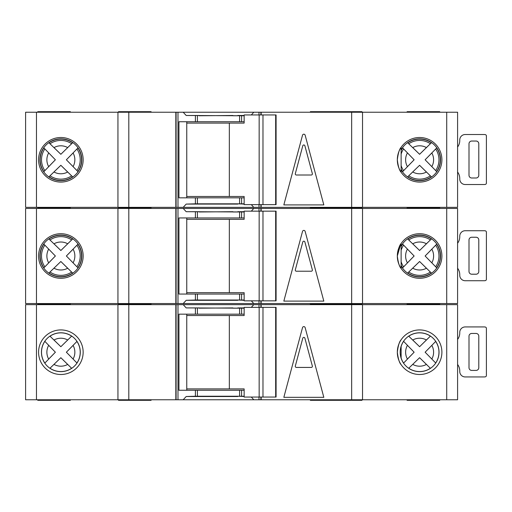 <?xml version="1.0" encoding="UTF-8"?>
<svg xmlns="http://www.w3.org/2000/svg" width="512" height="512" viewBox="0 0 512 512"><rect width="100%" height="100%" fill="white"/><g stroke="black" fill="none" stroke-linecap="round" stroke-linejoin="round"><path stroke-width="0.77" d="M275.674 397.056L275.674 307.366L276.083 307.366L276.083 397.056L262.982 397.056L262.982 307.366L244.147 307.366L244.147 315.52L186.758 315.52M262.982 397.056L259.162 397.056L259.162 307.366M259.162 397.056L244.147 397.056L244.147 388.902L229.331 388.902L229.331 315.52M229.331 388.902L186.758 388.902M275.674 307.366L262.982 307.366M419.61 332.787A19.424 19.424 0 0 0 400.186 352.211A19.424 19.424 0 0 0 419.61 371.635A19.424 19.424 0 0 0 439.034 352.211A19.424 19.424 0 0 0 419.61 332.787M457.594 339.43A10.874 10.874 0 0 0 459.763 332.915L459.763 332.371A5.434 5.434 0 0 1 465.197 326.931L484.224 326.931A5.434 5.434 0 0 1 485.312 327.046A1.357 1.357 0 0 1 486.4 328.378L486.4 375.501A1.357 1.357 0 0 1 485.312 376.832A5.434 5.434 0 0 1 484.224 376.941L465.197 376.941A5.434 5.434 0 0 1 459.763 371.507L459.763 370.963A10.874 10.874 0 0 0 457.594 364.442M476.07 370.419L471.725 370.419A2.72 2.72 0 0 1 469.005 367.699L469.005 336.173A2.72 2.72 0 0 1 471.725 333.459L476.07 333.459A2.72 2.72 0 0 1 478.79 336.173L478.79 367.699A2.72 2.72 0 0 1 476.07 370.419M60.864 332.787A19.424 19.424 0 0 0 41.44 352.211A19.424 19.424 0 0 0 60.864 371.635A19.424 19.424 0 0 0 80.288 352.211A19.424 19.424 0 0 0 60.864 332.787M408.698 368.275L419.597 357.702L430.394 368.282A19.354 19.354 0 0 1 408.749 368.23L419.597 357.702L426.419 364.429A13.99 13.99 0 0 1 412.742 364.397M49.946 368.275L60.851 357.702L71.648 368.282A19.354 19.354 0 0 1 50.003 368.23L60.851 357.702L67.667 364.429A13.99 13.99 0 0 1 53.997 364.397M361.99 399.77L361.99 400.314L310.355 400.314L310.355 399.77M361.99 304.646L361.99 304.102L310.355 304.102L310.355 303.558M310.355 304.646L310.355 304.102L329.382 304.102L329.382 303.558M439.725 399.77L439.725 400.314L407.11 400.314L407.11 399.77M407.11 304.646L407.11 303.558M151.091 399.77L151.091 400.314L118.483 400.314L118.483 399.77M151.091 304.646L151.091 304.102L118.483 304.102L118.483 303.558M118.483 304.646L118.483 304.102L151.091 304.102L151.091 303.558M329.382 400.314L329.382 399.77M329.382 304.646L329.382 304.102L361.99 304.102L361.99 303.558M60.864 374.496A22.285 22.285 0 0 1 38.579 352.211A22.285 22.285 0 0 1 60.864 329.926A22.285 22.285 0 0 1 83.149 352.211A22.285 22.285 0 0 1 60.864 374.496L60.864 374.496M397.325 352.211C398.131 345.619 399.398 341.466 401.126 339.757C399.411 341.446 398.144 345.587 397.325 352.186C398.118 358.771 399.386 362.931 401.126 364.666C399.411 362.989 398.144 358.835 397.325 352.211L397.709 348.083M401.126 364.666L400.608 363.853M419.61 374.496A22.285 22.285 0 0 1 397.325 352.211A22.285 22.285 0 0 1 419.61 329.926A22.285 22.285 0 0 1 441.894 352.211A22.285 22.285 0 0 1 419.61 374.496M237.792 396.237L244.147 396.512M446.72 399.77L446.72 304.646L457.594 304.646L457.594 399.77L183.194 399.77L186.195 396.512L237.792 396.512M237.792 308.179L232.896 308.179M232.896 307.91L199.2 308.179M183.194 399.77L177.99 399.77L177.99 304.646L36.474 304.646L36.474 399.77L25.6 399.77L25.6 304.646L36.474 304.646M36.474 399.77L177.99 399.77M446.72 304.646L253.798 304.646L251.296 307.366M199.2 307.91L186.195 307.91L183.194 304.646L177.99 304.646M183.194 304.646L253.798 304.646M76.986 363.04L66.374 352.211L76.934 341.427A19.354 19.354 0 0 1 76.934 362.989L66.374 352.211L73.088 345.402A13.99 13.99 0 0 1 73.088 359.014M75.757 342.65L76.422 341.965M76.582 341.798L76.909 341.459M70.426 367.104L71.11 367.77M71.277 367.93L71.616 368.256M44.794 341.293L55.379 352.211L44.845 363.072A19.354 19.354 0 0 1 44.845 341.344L55.379 352.211L48.678 359.078A13.99 13.99 0 0 1 48.678 345.344M46.016 361.843L45.357 362.534M45.197 362.701L44.87 363.04M71.699 336.083L60.851 346.714L49.946 336.141M51.226 337.363L50.541 336.704M50.368 336.544L50.029 336.218M50.003 336.192A19.354 19.354 0 0 1 71.648 336.134L60.851 346.714L53.997 340.019A13.99 13.99 0 0 1 67.667 339.987M426.419 339.987L419.597 346.714L408.749 336.192A19.354 19.354 0 0 1 430.394 336.134L426.419 339.987A13.99 13.99 0 0 0 412.742 340.019L419.597 346.714L430.445 336.083M435.731 363.04L425.12 352.211L435.686 341.427A19.354 19.354 0 0 1 435.686 362.989L425.12 352.211L431.834 345.402A13.99 13.99 0 0 1 431.834 359.014M434.509 342.65L435.168 341.965M435.328 341.798L435.654 341.459M429.171 367.104L429.856 367.77M430.022 367.93L430.362 368.256M403.539 341.293L414.131 352.211L403.59 363.072A19.354 19.354 0 0 1 401.126 357.958M404.762 361.843L404.102 362.534M403.942 362.701L403.622 363.04M401.126 346.458A19.354 19.354 0 0 1 403.59 341.344L414.131 352.211L407.424 359.078A13.99 13.99 0 0 1 407.424 345.344M409.978 337.363L409.286 336.704M409.12 336.544L408.774 336.218M302.522 327.622A1.357 1.357 0 0 1 305.146 327.622L323.821 397.325L283.84 397.325L302.522 327.622M261.165 399.77L261.165 397.056M261.165 307.366L261.165 304.646M251.296 397.056L253.798 399.77M244.147 308.179L186.195 307.91M244.147 314.163L239.59 314.163L239.59 308.179M244.147 396.237L239.59 396.237L239.59 390.259L244.147 390.259M186.195 396.512L195.398 396.237L195.398 390.259L239.59 390.259M239.59 314.163L178.938 314.163L178.938 390.259L195.398 390.259M239.59 396.237L195.398 396.237M176.096 399.77L176.096 304.646M175.827 399.77L175.827 304.646M117.939 399.77L117.939 304.646M362.534 399.77L362.534 304.646M260.89 399.77L260.89 397.056M260.89 307.366L260.89 304.646M186.758 314.163L186.758 390.259M37.76 304.646L37.76 303.558M70.374 304.646L70.374 304.102L37.76 304.102L70.374 304.102L70.374 303.558M70.374 399.77L70.374 400.314L37.76 400.314L37.76 399.77M439.725 304.646L439.725 304.102L407.11 304.102L439.725 304.102L439.725 303.558M244.147 307.91L237.792 307.91M295.315 366.061A1.088 1.088 0 0 0 296.365 367.43L311.302 367.43A1.088 1.088 0 0 0 312.352 366.061L304.883 338.189A1.088 1.088 0 0 0 302.784 338.189L295.315 366.061M457.594 243.226A10.874 10.874 0 0 0 459.763 236.704L459.763 236.16A5.434 5.434 0 0 1 465.197 230.726L484.224 230.726A5.434 5.434 0 0 1 485.312 230.835A1.357 1.357 0 0 1 486.4 232.166L486.4 279.29A1.357 1.357 0 0 1 485.312 280.621A5.434 5.434 0 0 1 484.224 280.73L465.197 280.73A5.434 5.434 0 0 1 459.763 275.296L459.763 274.752A10.874 10.874 0 0 0 457.594 268.23M476.07 274.208L471.725 274.208A2.72 2.72 0 0 1 469.005 271.494L469.005 239.968A2.72 2.72 0 0 1 471.725 237.248L476.07 237.248A2.72 2.72 0 0 1 478.79 239.968L478.79 271.494A2.72 2.72 0 0 1 476.07 274.208M457.594 147.014A10.874 10.874 0 0 0 459.763 140.493L459.763 139.949A5.434 5.434 0 0 1 465.197 134.515L484.224 134.515A5.434 5.434 0 0 1 485.312 134.624A1.357 1.357 0 0 1 486.4 135.955L486.4 183.078A1.357 1.357 0 0 1 485.312 184.41A5.434 5.434 0 0 1 484.224 184.525L465.197 184.525A5.434 5.434 0 0 1 459.763 179.085L459.763 178.541A10.874 10.874 0 0 0 457.594 172.026M476.07 177.997L471.725 177.997A2.72 2.72 0 0 1 469.005 175.283L469.005 143.757A2.72 2.72 0 0 1 471.725 141.037L476.07 141.037A2.72 2.72 0 0 1 478.79 143.757L478.79 175.283A2.72 2.72 0 0 1 476.07 177.997M275.674 300.845L275.674 211.155L276.083 211.155L276.083 300.845L262.982 300.845L262.982 211.155L244.147 211.155L244.147 219.309L186.758 219.309M262.982 300.845L259.162 300.845L259.162 211.155M259.162 300.845L244.147 300.845L244.147 292.691L229.331 292.691L229.331 219.309M229.331 292.691L186.758 292.691M275.674 211.155L262.982 211.155M275.674 204.634L275.674 114.944L276.083 114.944L276.083 204.634L262.982 204.634L262.982 114.944L244.147 114.944L244.147 123.098L186.758 123.098M262.982 204.634L259.162 204.634L259.162 114.944M259.162 204.634L244.147 204.634L244.147 196.48L229.331 196.48L229.331 123.098M229.331 196.48L186.758 196.48M275.674 114.944L262.982 114.944M71.648 272.077L72.634 273.024A20.698 20.698 0 0 1 49.005 272.966L60.851 261.498L71.648 272.077A19.354 19.354 0 0 1 50.003 272.019L60.851 261.498L67.667 268.224A13.99 13.99 0 0 1 53.997 268.186M430.394 272.077L431.379 273.024A20.698 20.698 0 0 1 407.757 272.966L419.597 261.498L430.394 272.077A19.354 19.354 0 0 1 408.749 272.019L419.597 261.498L426.419 268.224A13.99 13.99 0 0 1 412.742 268.186M361.99 208.442L361.99 207.898L310.355 207.898L310.355 207.354M310.355 208.442L310.355 207.898L329.382 207.898L329.382 207.354M407.11 208.442L407.11 207.354M151.091 208.442L151.091 207.898L118.483 207.898L118.483 207.354M118.483 208.442L118.483 207.898L151.091 207.898L151.091 207.354M329.382 208.442L329.382 207.898L361.99 207.898L361.99 207.354M60.864 278.285A22.285 22.285 0 0 1 38.579 256A22.285 22.285 0 0 1 60.864 233.715A22.285 22.285 0 0 1 83.149 256A22.285 22.285 0 0 1 60.864 278.285L60.864 278.285M397.325 256C398.131 249.408 399.398 245.261 401.126 243.546C399.411 245.235 398.144 249.376 397.325 255.974C398.118 262.56 399.386 266.72 401.126 268.454C399.411 266.778 398.144 262.624 397.325 256L400.691 244.218M401.126 243.546L401.126 268.454L400.307 267.142M419.61 278.285A22.285 22.285 0 0 1 397.325 256A22.285 22.285 0 0 1 419.61 233.715A22.285 22.285 0 0 1 441.894 256A22.285 22.285 0 0 1 419.61 278.285M237.792 300.026L244.147 300.301M446.72 303.558L446.72 208.442L457.594 208.442L457.594 303.558L183.194 303.558L186.195 300.301L237.792 300.301M237.792 211.974L232.896 211.974M232.896 211.699L199.2 211.974M183.194 303.558L177.99 303.558L177.99 208.442L36.474 208.442L36.474 303.558L25.6 303.558L25.6 208.442L36.474 208.442M36.474 303.558L177.99 303.558M446.72 208.442L253.798 208.442L251.296 211.155M199.2 211.699L186.195 211.699L183.194 208.442L177.99 208.442M183.194 208.442L253.798 208.442M76.934 245.216A19.354 19.354 0 0 1 76.934 266.784L66.374 256L77.888 244.23A20.698 20.698 0 0 1 77.888 267.77L66.374 256L73.088 249.19A13.99 13.99 0 0 1 73.088 262.81M75.757 246.438L76.422 245.754M76.582 245.587L76.909 245.248M70.426 270.893L71.11 271.558M71.277 271.718L71.616 272.045M44.845 266.861A19.354 19.354 0 0 1 44.845 245.139L55.379 256L43.898 267.853A20.698 20.698 0 0 1 43.898 244.147L55.379 256L48.678 262.867A13.99 13.99 0 0 1 48.678 249.133M46.016 265.638L45.357 266.323M45.197 266.496L44.87 266.835M49.005 239.034L50.003 239.981A19.354 19.354 0 0 1 71.648 239.923L60.851 250.502L49.005 239.034A20.698 20.698 0 0 1 72.634 238.976L60.851 250.502L53.997 243.814A13.99 13.99 0 0 1 67.667 243.776M51.226 241.152L50.541 240.493M50.368 240.333L50.029 240.006M426.419 243.776L419.597 250.502L407.757 239.034A20.698 20.698 0 0 1 431.379 238.976L426.419 243.776A13.99 13.99 0 0 0 412.742 243.814L419.597 250.502L430.394 239.923A19.354 19.354 0 0 0 408.749 239.981M435.686 245.216A19.354 19.354 0 0 1 435.686 266.784L425.12 256L436.634 244.23A20.698 20.698 0 0 1 436.634 267.77L425.12 256L431.834 249.19A13.99 13.99 0 0 1 431.834 262.81M434.509 246.438L435.168 245.754M435.328 245.587L435.654 245.248M429.171 270.893L429.856 271.558M430.022 271.718L430.362 272.045M401.126 246.682A20.698 20.698 0 0 1 402.65 244.147L414.131 256L402.65 267.853A20.698 20.698 0 0 1 401.126 265.318M404.762 265.638L404.102 266.323M403.942 266.496L403.622 266.835M401.126 250.253A19.354 19.354 0 0 1 403.59 245.139L414.131 256L407.424 262.867A13.99 13.99 0 0 1 407.424 249.133M409.978 241.152L409.286 240.493M409.12 240.333L408.774 240.006M302.522 231.411A1.357 1.357 0 0 1 305.146 231.411L323.821 301.114L283.84 301.114L302.522 231.411M261.165 303.558L261.165 300.845M261.165 211.155L261.165 208.442M251.296 300.845L253.798 303.558M244.147 211.974L186.195 211.699M244.147 217.952L239.59 217.952L239.59 211.974M244.147 300.026L239.59 300.026L239.59 294.048L244.147 294.048M186.195 300.301L195.398 300.026L195.398 294.048L239.59 294.048M239.59 217.952L178.938 217.952L178.938 294.048L195.398 294.048M239.59 300.026L195.398 300.026M176.096 303.558L176.096 208.442M175.827 303.558L175.827 208.442M117.939 303.558L117.939 208.442M362.534 303.558L362.534 208.442M260.89 303.558L260.89 300.845M260.89 211.155L260.89 208.442M186.758 217.952L186.758 294.048M37.76 208.442L37.76 207.354M70.374 208.442L70.374 207.898L37.76 207.898L70.374 207.898L70.374 207.354M439.725 208.442L439.725 207.898L407.11 207.898L439.725 207.898L439.725 207.354M244.147 211.699L237.792 211.699M295.315 269.85A1.088 1.088 0 0 0 296.365 271.219L311.302 271.219A1.088 1.088 0 0 0 312.352 269.85L304.883 241.984A1.088 1.088 0 0 0 302.784 241.984L295.315 269.85M71.648 175.866L72.634 176.813A20.698 20.698 0 0 1 49.005 176.755L60.851 165.286L71.648 175.866A19.354 19.354 0 0 1 50.003 175.808L60.851 165.286L67.667 172.013A13.99 13.99 0 0 1 53.997 171.981M430.394 175.866L431.379 176.813A20.698 20.698 0 0 1 407.757 176.755L419.597 165.286L430.394 175.866A19.354 19.354 0 0 1 408.749 175.808L419.597 165.286L426.419 172.013A13.99 13.99 0 0 1 412.742 171.981M361.99 112.23L361.99 111.686L310.355 111.686L310.355 112.23M407.11 112.23L407.11 111.686L439.725 111.686L439.725 112.23M151.091 112.23L151.091 111.686L118.483 111.686L118.483 112.23M329.382 112.23L329.382 111.686M60.864 182.074A22.285 22.285 0 0 1 38.579 159.789A22.285 22.285 0 0 1 60.864 137.504A22.285 22.285 0 0 1 83.149 159.789A22.285 22.285 0 0 1 60.864 182.074L60.864 182.074M397.325 159.763C398.118 166.355 399.386 170.515 401.126 172.243C399.411 170.566 398.144 166.419 397.325 159.789C398.131 153.203 399.398 149.05 401.126 147.334C399.411 149.024 398.144 153.171 397.325 159.763C398.131 153.203 399.398 149.05 401.126 147.334C399.411 149.024 398.144 153.171 397.325 159.763M401.126 147.334L401.126 172.243L400.307 170.931M419.61 182.074A22.285 22.285 0 0 1 397.325 159.789A22.285 22.285 0 0 1 419.61 137.504A22.285 22.285 0 0 1 441.894 159.789A22.285 22.285 0 0 1 419.61 182.074M237.792 203.821L244.147 204.09M446.72 207.354L446.72 112.23L457.594 112.23L457.594 207.354L183.194 207.354L186.195 204.09L237.792 204.09M237.792 115.763L232.896 115.763M232.896 115.488L199.2 115.763M183.194 207.354L177.99 207.354L177.99 112.23L36.474 112.23L36.474 207.354L25.6 207.354L25.6 112.23L36.474 112.23M36.474 207.354L177.99 207.354M446.72 112.23L253.798 112.23L251.296 114.944M199.2 115.488L186.195 115.488L183.194 112.23L177.99 112.23M183.194 112.23L253.798 112.23M76.934 149.011A19.354 19.354 0 0 1 76.934 170.573L66.374 159.789L77.888 148.019A20.698 20.698 0 0 1 77.888 171.558L66.374 159.789L73.088 152.986A13.99 13.99 0 0 1 73.088 166.598M75.757 150.227L76.422 149.542M76.582 149.376L76.909 149.037M70.426 174.688L71.11 175.347M71.277 175.507L71.616 175.834M44.845 170.656A19.354 19.354 0 0 1 44.845 148.928L55.379 159.789L43.898 171.648A20.698 20.698 0 0 1 43.898 147.936L55.379 159.789L48.678 166.656A13.99 13.99 0 0 1 48.678 152.922M46.016 169.427L45.357 170.112M45.197 170.285L44.87 170.624M49.005 142.829L50.003 143.77A19.354 19.354 0 0 1 71.648 143.718L60.851 154.298L49.005 142.829A20.698 20.698 0 0 1 72.634 142.765L60.851 154.298L53.997 147.603A13.99 13.99 0 0 1 67.667 147.571M51.226 144.941L50.541 144.288M50.368 144.122L50.029 143.802M426.419 147.571L419.597 154.298L407.757 142.829A20.698 20.698 0 0 1 431.379 142.765L426.419 147.571A13.99 13.99 0 0 0 412.742 147.603L419.597 154.298L430.394 143.718A19.354 19.354 0 0 0 408.749 143.77M435.686 149.011A19.354 19.354 0 0 1 435.686 170.573L425.12 159.789L436.634 148.019A20.698 20.698 0 0 1 436.634 171.558L425.12 159.789L431.834 152.986A13.99 13.99 0 0 1 431.834 166.598M434.509 150.227L435.168 149.542M435.328 149.376L435.654 149.037M429.171 174.688L429.856 175.347M430.022 175.507L430.362 175.834M401.126 150.477A20.698 20.698 0 0 1 402.65 147.936L414.131 159.789L402.65 171.648A20.698 20.698 0 0 1 401.126 169.107M404.762 169.427L404.102 170.112M403.942 170.285L403.622 170.624M401.126 154.042A19.354 19.354 0 0 1 403.59 148.928L414.131 159.789L407.424 166.656A13.99 13.99 0 0 1 407.424 152.922M409.978 144.941L409.286 144.288M409.12 144.122L408.774 143.802M302.522 135.2A1.357 1.357 0 0 1 305.146 135.2L323.821 204.909L283.84 204.909L302.522 135.2M261.165 207.354L261.165 204.634M261.165 114.944L261.165 112.23M251.296 204.634L253.798 207.354M244.147 115.763L186.195 115.488M244.147 121.741L239.59 121.741L239.59 115.763M244.147 203.821L239.59 203.821L239.59 197.837L244.147 197.837M186.195 204.09L195.398 203.821L195.398 197.837L239.59 197.837M239.59 121.741L178.938 121.741L178.938 197.837L195.398 197.837M239.59 203.821L195.398 203.821M176.096 207.354L176.096 112.23M175.827 207.354L175.827 112.23M117.939 207.354L117.939 112.23M362.534 207.354L362.534 112.23M260.89 207.354L260.89 204.634M260.89 114.944L260.89 112.23M186.758 121.741L186.758 197.837M37.76 112.23L37.76 111.686L70.374 111.686L70.374 112.23M244.147 115.488L237.792 115.488M295.315 173.645A1.088 1.088 0 0 0 296.365 175.008L311.302 175.008A1.088 1.088 0 0 0 312.352 173.645L304.883 145.773A1.088 1.088 0 0 0 302.784 145.773L295.315 173.645M351.667 399.77L351.667 304.646M258.995 399.77L258.995 397.056M258.995 307.366L258.995 304.646M241.587 314.163L241.587 308.179M241.587 396.237L241.587 390.259M195.398 314.163L195.398 308.179M197.402 396.237L197.402 390.259M197.402 314.163L197.402 308.179M128.806 399.77L128.806 304.646M401.126 265.818A20.928 20.928 0 0 0 440.538 256A20.928 20.928 0 0 0 401.126 246.182M60.864 276.928A20.928 20.928 0 0 0 81.792 256A20.928 20.928 0 0 0 60.864 235.072A20.928 20.928 0 0 0 39.936 256A20.928 20.928 0 0 0 60.864 276.928M351.667 303.558L351.667 208.442M258.995 303.558L258.995 300.845M258.995 211.155L258.995 208.442M241.587 217.952L241.587 211.974M241.587 300.026L241.587 294.048M195.398 217.952L195.398 211.974M197.402 300.026L197.402 294.048M197.402 217.952L197.402 211.974M128.806 303.558L128.806 208.442M401.126 261.747A19.354 19.354 0 0 0 403.59 266.861M401.126 169.606A20.928 20.928 0 0 0 440.538 159.789A20.928 20.928 0 0 0 401.126 149.971M60.864 180.717A20.928 20.928 0 0 0 81.792 159.789A20.928 20.928 0 0 0 60.864 138.861A20.928 20.928 0 0 0 39.936 159.789A20.928 20.928 0 0 0 60.864 180.717M351.667 207.354L351.667 112.23M258.995 207.354L258.995 204.634M258.995 114.944L258.995 112.23M241.587 121.741L241.587 115.763M241.587 203.821L241.587 197.837M195.398 121.741L195.398 115.763M197.402 203.821L197.402 197.837M197.402 121.741L197.402 115.763M128.806 207.354L128.806 112.23M401.126 165.542A19.354 19.354 0 0 0 403.59 170.656M401.126 358.189L401.126 346.227"/></g></svg>
